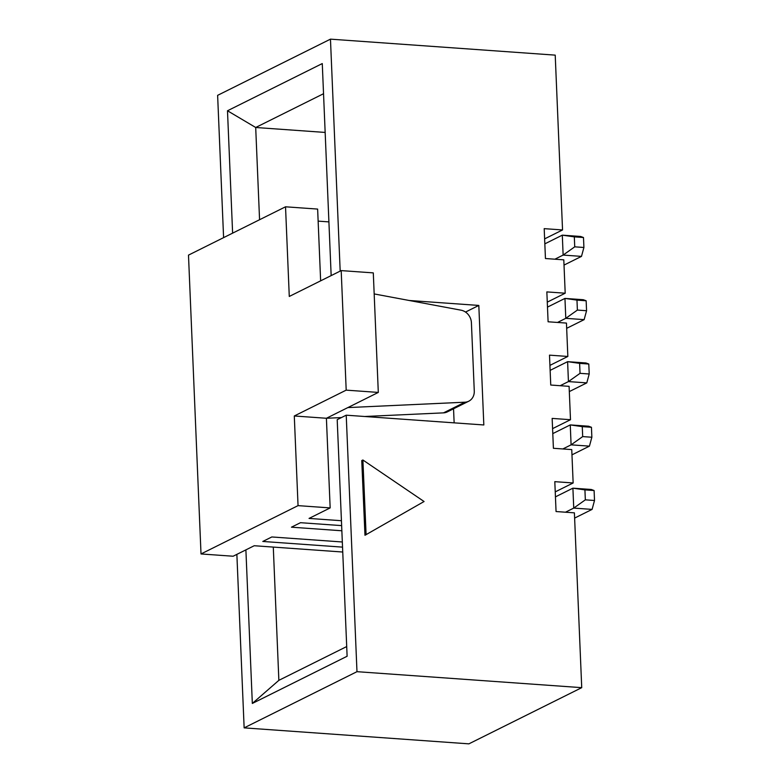 <?xml version="1.0" encoding="UTF-8"?>
<svg xmlns="http://www.w3.org/2000/svg" width="783" height="783" viewBox="0 0 783 783"><rect width="100%" height="100%" fill="white"/><g stroke="black" fill="none" stroke-linecap="round" stroke-linejoin="round"><path stroke-width="1.17" d="M465.513 312.055L478.814 305.439L483.825 424.963L346.223 415.186L356.979 671.677L581.73 687.66L574.399 512.845L556.057 511.544L554.804 481.662L573.146 482.964L571.747 449.599L553.405 448.287L552.152 418.406L570.494 419.708L569.094 386.342L550.752 385.04L549.5 355.149L567.841 356.461L566.452 323.085L548.1 321.784L546.847 291.902L565.199 293.204L563.799 259.839L545.448 258.527L544.195 228.646L562.546 229.948L555.216 55.133L330.465 39.15L217.625 95.34L223.595 237.641M340.184 271.104L330.465 39.15M478.814 305.439L409.225 300.486M362.891 460.003L361.756 460.561L364.976 535.278L424.073 501.511L362.891 460.003L366.101 534.72M544.625 238.874L562.546 229.948M547.278 302.13L565.199 293.204M549.93 365.377L567.841 356.461M552.583 428.634L570.494 419.708M555.225 491.89L573.146 482.964M581.73 687.66L468.89 743.85L244.139 727.867L236.867 554.374M346.223 415.186L337.199 419.678L347.114 656.252L252.332 703.447L245.891 549.872M232.62 233.148L227.491 110.765L322.273 63.57L331.16 275.596M356.979 671.677L244.139 727.867M273.287 547.082L278.865 680.339L346.703 646.552M325.16 132.435L255.698 127.492L259.565 219.729M323.536 93.715L255.698 127.492L227.491 110.765M252.332 703.447L278.865 680.339M574.624 518.092L592.085 509.4L573.743 508.089L565.463 512.209M594.512 500.494L594.101 490.53L584.921 489.884L585.341 499.838L594.512 500.494L592.085 509.4M585.341 499.838L573.743 508.089L572.902 488.171L555.441 496.862M584.921 489.884L572.902 488.171L591.253 489.473L594.101 490.53M571.972 454.845L589.433 446.144L571.091 444.842L562.811 448.962M591.86 437.237L591.449 427.283L582.268 426.627L582.689 436.591L591.86 437.237L589.433 446.144M582.689 436.591L571.091 444.842L570.259 424.915L552.788 433.616M582.268 426.627L570.259 424.915L588.601 426.216L591.449 427.283M569.319 391.588L586.79 382.887L568.438 381.585L560.168 385.706M589.207 373.99L588.796 364.026L579.616 363.371L580.037 373.334L589.207 373.99L586.79 382.887M580.037 373.334L568.438 381.585L567.606 361.668L550.136 370.359M579.616 363.371L567.606 361.668L585.948 362.969L588.796 364.026M566.667 328.331L584.138 319.64L565.786 318.329L557.516 322.449M586.565 310.734L586.144 300.77L576.973 300.124L577.384 310.078L586.565 310.734L584.138 319.64M577.384 310.078L565.786 318.329L564.954 298.411L547.483 307.112M576.973 300.124L564.954 298.411L583.296 299.713L586.144 300.77M564.014 265.085L581.485 256.384L563.134 255.082L554.863 259.202M583.912 247.477L583.492 237.523L574.321 236.867L574.732 246.831L583.912 247.477L581.485 256.384M574.732 246.831L563.134 255.082L562.302 235.154L544.831 243.856M574.321 236.867L562.302 235.154L580.653 236.466L583.492 237.523M320.639 280.833L317.634 209.081L285.531 206.8L188.488 255.121L201.016 553.953L233.119 556.233L254.221 545.731L342.748 552.025M341.437 520.724L309.06 518.424L330.162 507.913L326.403 418.269L378.306 392.42L373.295 272.885L341.192 270.605L289.279 296.454L285.531 206.8M341.858 530.776L291.452 527.184L300.486 522.692L341.642 525.618M342.543 547.131L262.794 541.454L271.818 536.962L342.328 541.983M318.143 221.129L328.909 221.892M201.016 553.953L298.049 505.632L330.162 507.913M298.049 505.632L294.291 415.979L326.403 418.269L341.417 417.574M294.291 415.979L346.194 390.14L378.306 392.42M346.194 390.14L341.192 270.605M454.14 422.859L453.543 408.785M364.751 416.497L443.511 412.866A12.283 10.688 63.5 0 0 447.299 411.897L468.743 401.219A12.283 10.688 63.5 0 0 474.273 391.011L471.415 322.772A12.283 10.688 63.5 0 0 461.089 310.195L374.176 293.928M347.838 407.591L464.945 402.198A12.283 10.688 63.5 0 0 468.743 401.219M464.945 402.198L443.511 412.866"/></g></svg>
